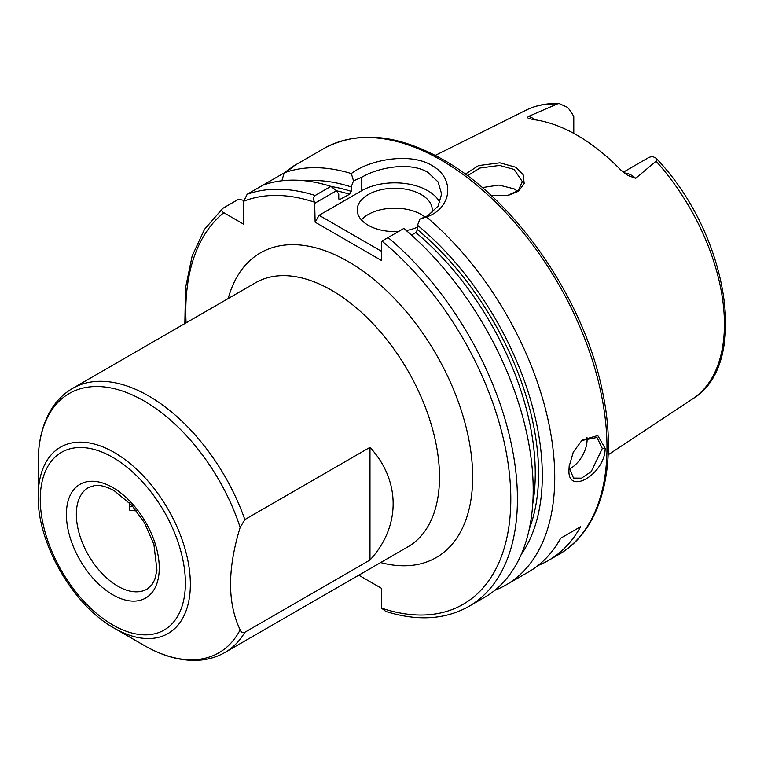 <?xml version="1.0" encoding="UTF-8"?>
<svg xmlns="http://www.w3.org/2000/svg" width="764" height="764" viewBox="0 0 764 764"><rect width="100%" height="100%" fill="white"/><g stroke="black" fill="none" stroke-linecap="round" stroke-linejoin="round"><path stroke-width="1.15" d="M507.105 195.718L518.24 190.503L522.366 181.66L514.124 169.446L499.57 165.444L479.935 168.042L467.492 175.768M465.286 174.144L478.57 165.597L499.895 162.837L515.624 167.211L523.13 174.631L524.199 183.475L518.603 191.21L507.611 195.632L491.252 195.594M569.218 465.706L569.151 467.635L573.516 478.083L581.538 478.159L591.231 471.598L602.318 448.487L596.961 437.466L581.671 440.494M605.155 448.411C605.183 474.263 566.812 496.457 569.008 469.277L569.151 466.422L573.296 452.068L582.187 440.026L597.782 435.547L605.155 448.411L602.318 448.487M624.245 173.036A22.891 13.217 60 0 1 631.494 175.243A22.891 13.217 60 0 1 635.705 178.318L627.779 175.462L620.75 169.971A168.834 97.477 -120 0 0 577.135 135.257A168.834 97.477 -120 0 0 533.52 119.604L529.204 118.573M635.705 178.318L656.629 160.727L655.904 158.043L653.144 156.782A22.891 13.217 -120 0 0 648.235 157.833L623.262 172.253M573.783 133.375L573.783 116.73A22.891 13.217 -120 0 0 567.461 107.313L559.401 103.646L557.863 103.703L528.516 116.434A22.891 13.217 60 0 1 532.728 118.219A22.891 13.217 60 0 1 535.134 119.824M569.199 469.115A23.455 13.542 120 0 0 587.086 439.692A23.455 13.542 120 0 0 586.943 437.256M431.87 212.975A37.522 21.659 0 0 0 432.252 209.919A37.522 21.659 0 0 0 421.26 194.6A37.522 21.659 0 0 0 380.367 189.902A37.522 21.659 0 0 0 357.208 209.919A37.522 21.659 0 0 0 368.191 225.237A37.522 21.659 0 0 0 398.598 231.463M425.118 217.129A37.522 21.659 0 0 0 421.26 214.512A37.522 21.659 0 0 0 361.401 219.879M439.892 202.613A46.9 27.074 0 0 0 427.888 190.771A46.9 27.074 0 0 0 361.563 190.771L319.113 215.286L381.456 251.28M426.503 216.986L419.856 219.144L427.888 215.677L438.068 206.127L441.63 194.018L438.068 181.908L427.888 172.387C410.66 161.72 378.791 167.02 361.563 177.382L353.522 180.848L351.325 173.581C368.878 159.886 409.905 151.94 431.87 165.492C455.153 178.06 452.403 208.133 426.503 216.986A234.51 135.4 60 0 1 548.361 421.212A234.51 135.4 60 0 1 506.169 584.871A234.51 135.4 60 0 1 494.9 590.228M482.265 187.591L499.054 185.069L514.124 188.861L517.419 191.22M240.154 629.832C240.937 632.191 242.503 633.003 244.843 632.267L369.986 560.022C400.861 526.683 400.861 480.69 369.986 447.351L244.843 519.596L240.154 527.456C227.376 568.999 227.376 603.121 240.154 629.832A149.687 86.418 -120 0 1 144.043 645.37L144.043 645.37C162.188 655.865 179.779 660.86 196.825 660.354C207.082 659.943 216.46 657.317 224.95 652.456A152.437 88.003 60 0 0 244.843 632.267M114.275 628.189L144.043 645.37L114.275 628.189C73.163 605.451 37.331 543.385 38.2 496.409A107.59 62.123 60 0 1 114.275 452.489A107.59 62.123 60 0 1 190.36 584.259A107.59 62.123 60 0 1 114.275 628.189M288.878 169.866L293.682 165.969L323.898 148.522A234.51 135.4 -120 0 1 441.153 160.134A234.51 135.4 -120 0 1 594.363 366.787A234.51 135.4 -120 0 1 558.417 554.712L548.466 560.451A234.51 135.4 60 0 0 580.583 526.74L560.69 538.228A234.51 135.4 60 0 1 528.564 571.94L506.169 584.871M548.466 560.451A234.51 135.4 60 0 1 538.095 565.465M129.154 502.521L129.89 510.533L136.431 510.829M284.17 172.922L262.902 185.194A234.51 135.4 60 0 1 330.927 186.378L336.456 190.752L338.758 194.132L338.758 198.525L339.417 199.71L349.54 194.266A215.754 124.561 -120 0 0 336.485 190.799M287.961 170.735C297.291 163.591 296.031 164.298 284.189 172.855A234.51 135.4 60 0 1 351.325 173.581M305.6 180.848A223.365 128.963 60 0 1 351.192 186.951L353.522 180.848M284.189 172.855L281.878 180.781M331.146 186.54A218.093 125.917 60 0 1 351.192 191.344L351.192 186.951M388.055 237.556A234.51 135.4 60 0 1 510.887 442.003A234.51 135.4 60 0 1 468.867 606.406L484.624 597.314A234.51 135.4 60 0 0 526.654 432.901A234.51 135.4 60 0 0 403.812 228.455L381.456 241.357L381.456 260.467L315.131 222.171L314.634 202.212C313.116 199.442 313.297 197.188 315.169 195.479L330.927 186.378M243.859 200.397L238.597 199.232L222.83 208.333C221.121 209.899 221.455 211.361 223.814 212.726L243.821 224.282L243.821 201.18L247.144 194.295L262.902 185.194M351.192 191.344L349.54 194.266M419.856 219.144L417.526 225.246A223.365 128.963 60 0 1 521.268 554.387M417.526 225.246L417.526 229.639A218.093 125.917 60 0 1 529.328 528.86M532.747 503.877A215.754 124.561 -120 0 0 415.864 232.562L411.481 235.092M415.864 232.562L417.526 229.639M358.784 575.187L381.456 588.28L381.456 608.077L385.849 611.448C417.469 621.352 445.145 619.671 468.867 606.406M222.83 208.333L204.561 229.229L192.165 255.93L185.547 287.761L184.84 323.583M529.013 118.439C527.513 118.067 527.341 117.398 528.516 116.434M336.456 190.752L315.131 203.062M315.131 222.171L319.113 215.286M406.267 230.537A37.522 21.659 0 0 0 417.526 227.128M580.583 526.74L560.69 538.228M132.678 506.293L129.603 506.914M369.986 560.022L369.986 447.351M112.824 487.566A65.666 37.913 60 0 1 159.256 567.986A65.666 37.913 60 0 1 112.824 594.793A65.666 37.913 60 0 1 66.392 514.373A65.666 37.913 60 0 1 112.824 487.566M117.799 586.179A58.627 33.845 -120 0 0 147.108 589.082L151.96 584.689L154.7 579.714L156.945 570.116L153.889 544.35L144.558 522.91L131.733 505.243L114.275 490.784C106.654 486.553 100.103 484.806 94.65 485.541L88.481 487.527A58.627 33.845 -120 0 0 79.494 534.514A58.627 33.845 -120 0 0 117.799 586.179M228.207 298.552A175.882 101.545 60 0 1 348.298 261.622A175.882 101.545 60 0 1 471.589 457.579A175.882 101.545 60 0 1 380.634 562.571M224.95 652.456L407.928 546.814A152.437 88.003 -120 0 0 431.297 424.669A152.437 88.003 -120 0 0 331.71 290.339A152.437 88.003 -120 0 0 255.491 282.795L72.523 388.437A152.437 88.003 60 0 1 148.732 395.981A152.437 88.003 60 0 1 244.843 519.596M112.824 624.962A102.615 59.248 -120 0 0 185.385 583.075A102.615 59.248 -120 0 0 112.824 457.388A102.615 59.248 -120 0 0 40.263 499.284A102.615 59.248 -120 0 0 112.824 624.962M240.154 527.456A149.687 86.418 -120 0 0 144.043 400.938A149.687 86.418 -120 0 0 38.2 462.048C38.181 441.029 42.679 423.266 51.685 408.73C57.157 400.107 64.1 393.336 72.523 388.437M655.904 158.043C727.844 232.457 750.754 364.304 692.795 398.76A166.753 96.274 -120 0 0 656.152 161.299M556.88 103.98A166.753 96.274 -120 0 0 526.148 110.121C536.166 105.174 547.253 103.016 559.401 103.646M338.824 199.032A215.754 124.561 60 0 1 340.419 199.528M247.144 194.295A234.51 135.4 60 0 1 315.169 195.479M314.634 202.212A229.821 132.688 -120 0 0 243.821 201.18M381.456 608.077A229.821 132.688 -120 0 0 510.801 499.341A229.821 132.688 -120 0 0 381.952 241.08M223.814 212.726A229.821 132.688 -120 0 0 186.082 322.866M361.563 177.382L361.563 190.771M572.456 132.659L573.783 131.895M558.417 554.712C602.204 530.149 618.706 464.092 601.984 389.229C583.314 298.523 515.499 200.216 443.502 159.905C397.777 134.082 357.915 130.291 323.898 148.522M692.795 398.76L608.154 454.819M526.148 110.121L435.279 155.398M38.2 496.409L38.2 462.048"/></g></svg>
